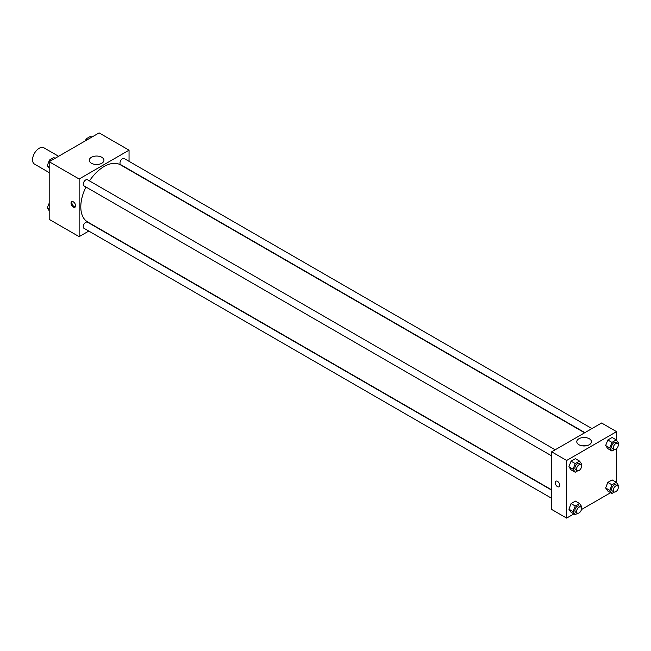 <?xml version="1.0" encoding="UTF-8"?>
<svg xmlns="http://www.w3.org/2000/svg" width="651" height="651" viewBox="0 0 651 651"><rect width="100%" height="100%" fill="white"/><g stroke="black" fill="none" stroke-linecap="round" stroke-linejoin="round"><path stroke-width="0.98" d="M58.598 156.281L43.91 147.801A9.415 5.436 120 0 0 36.659 150.324A9.415 5.436 120 0 0 32.55 159.796A9.415 5.436 120 0 0 34.503 164.101L49.191 172.588M88.788 231.072L79.137 236.647L49.191 219.354L49.191 161.717L99.107 132.902L129.053 150.186L129.053 161.326M91.425 157.282A7.324 4.231 180 0 1 99.408 156.37A7.324 4.231 180 0 1 103.932 160.276A7.324 4.231 180 0 1 96.608 164.508A7.324 4.231 180 0 1 89.285 160.276A7.324 4.231 180 0 1 91.425 157.282M79.137 236.647L79.137 179.009L49.191 161.717M79.137 179.009L129.053 150.186M98.382 164.377A7.324 4.231 0 0 0 94.834 164.377M73.311 207.108A3.239 1.872 60 0 1 71.203 204.251A3.239 1.872 60 0 1 71.7 201.664A3.239 1.872 60 0 1 74.93 203.527A3.239 1.872 60 0 1 74.93 207.262A3.239 1.872 60 0 1 73.311 207.108M72.171 201.517A3.239 1.872 -120 0 0 74.149 206.619A3.239 1.872 -120 0 0 75.296 206.928M555.197 449.784L87.494 179.757A3.532 2.034 120 0 0 83.963 181.792A3.532 2.034 120 0 0 83.963 185.869L551.666 455.895M551.666 490.162L87.494 222.178A3.532 2.034 120 0 0 84.768 223.122A3.532 2.034 120 0 0 83.23 226.67A3.532 2.034 120 0 0 83.963 228.289L551.666 498.316M591.93 428.57L124.227 158.543A3.532 2.034 120 0 0 121.509 159.487A3.532 2.034 120 0 0 119.971 163.043A3.532 2.034 120 0 0 120.695 164.654L584.875 432.646M85.956 187.016A32.941 19.017 120 0 0 80.797 206.863A32.941 19.017 120 0 0 87.625 221.942L551.666 489.861M584.606 432.801L120.565 164.89A32.941 19.017 120 0 0 89.48 180.905M573.913 513.899L566.639 518.098L551.666 509.456L551.666 451.818L601.581 423.004L616.554 431.646L616.554 440.271M581.433 509.562L610.654 492.693M568.909 466.767L571.065 469.843L568.909 466.767L571.065 461.193L568.909 466.767L573.067 469.168L575.232 463.593L579.553 461.103L581.709 464.171L581.335 465.148M575.394 458.695L571.065 461.193L575.394 458.695L579.553 461.103M605.642 445.553L607.806 448.629L605.642 445.553L607.806 439.986L605.642 445.553L609.808 447.953L611.964 442.387L616.285 439.889L618.45 442.965L618.076 443.933M612.127 437.488L607.806 439.986L612.127 437.488L616.285 439.889M605.642 487.973L607.806 491.049L605.642 487.973L607.806 482.407L605.642 487.973L609.808 490.374L611.964 484.808L616.285 482.31L618.45 485.386L618.076 486.354M612.127 479.909L607.806 482.407L612.127 479.909L616.285 482.31M566.639 518.098L566.639 460.469L616.554 431.646M616.554 448.718L616.554 482.692M568.909 509.188L571.065 512.264L568.909 509.188L571.065 503.614L568.909 509.188L573.067 511.588L575.232 506.014L579.553 503.524L581.709 506.592L581.335 507.568M575.394 501.115L571.065 503.614L575.394 501.115L579.553 503.524M578.934 444.723A7.324 4.231 180 0 1 576.786 441.736A7.324 4.231 180 0 1 584.11 437.505A7.324 4.231 180 0 1 591.442 441.736A7.324 4.231 180 0 1 586.917 445.642A7.324 4.231 180 0 1 578.934 444.723M566.639 460.469L551.666 451.818M559.779 485.32A3.239 1.872 60 0 1 559.111 486.802A3.239 1.872 60 0 1 555.873 484.938A3.239 1.872 60 0 1 555.873 481.195A3.239 1.872 60 0 1 558.363 482.065A3.239 1.872 60 0 1 559.779 485.32M585.884 445.837A7.324 4.231 0 0 0 582.336 445.837M555.873 481.195A3.239 1.872 -120 0 0 555.873 484.93A3.239 1.872 -120 0 0 559.111 486.802M577.673 470.828L575.232 472.244L573.067 469.168M580.822 464.578L579.154 463.618A3.532 2.034 120 0 0 576.436 464.562A3.532 2.034 120 0 0 574.89 468.11A3.532 2.034 120 0 0 575.622 469.729L577.291 470.689A3.532 2.034 120 0 0 580.822 468.647A3.532 2.034 120 0 0 580.822 464.578A3.532 2.034 120 0 0 578.096 465.522A3.532 2.034 120 0 0 576.558 469.07A3.532 2.034 120 0 0 577.291 470.689M575.232 472.244L571.065 469.843M575.232 463.593L571.065 461.193M614.414 449.621L611.964 451.029L609.808 447.953M617.555 443.364L615.895 442.403A3.532 2.034 120 0 0 613.169 443.347A3.532 2.034 120 0 0 611.631 446.903A3.532 2.034 120 0 0 612.363 448.515L614.023 449.475A3.532 2.034 120 0 0 617.555 447.44A3.532 2.034 120 0 0 617.555 443.364A3.532 2.034 120 0 0 614.837 444.308A3.532 2.034 120 0 0 613.299 447.864A3.532 2.034 120 0 0 614.023 449.475M611.964 451.029L607.806 448.629M611.964 442.387L607.806 439.986M577.673 513.248L575.232 514.664L573.067 511.588M580.822 506.999L579.154 506.039A3.532 2.034 120 0 0 576.436 506.983A3.532 2.034 120 0 0 574.89 510.53A3.532 2.034 120 0 0 575.622 512.15L577.291 513.11A3.532 2.034 120 0 0 580.822 511.068A3.532 2.034 120 0 0 580.822 506.999A3.532 2.034 120 0 0 578.096 507.943A3.532 2.034 120 0 0 576.558 511.491A3.532 2.034 120 0 0 577.291 513.11M575.232 514.664L571.065 512.264M575.232 506.014L571.065 503.614M614.414 492.042L611.964 493.45L609.808 490.374M617.555 485.784L615.895 484.824A3.532 2.034 120 0 0 613.169 485.768A3.532 2.034 120 0 0 611.631 489.324A3.532 2.034 120 0 0 612.363 490.935L614.023 491.896A3.532 2.034 120 0 0 617.555 489.861A3.532 2.034 120 0 0 617.555 485.784A3.532 2.034 120 0 0 614.837 486.728A3.532 2.034 120 0 0 613.299 490.284A3.532 2.034 120 0 0 614.023 491.896M611.964 493.45L607.806 491.049M611.964 484.808L607.806 482.407M49.191 168.308L47.295 165.614L49.46 160.04L53.781 157.55L55.091 158.307M49.191 166.705L47.295 165.614M50.77 160.805L49.46 160.04M85.436 140.787L86.192 138.834L90.513 136.336L91.832 137.101M87.511 139.591L86.192 138.834M49.191 210.729L47.295 208.035L49.191 203.153M49.191 209.126L47.295 208.035"/></g></svg>
